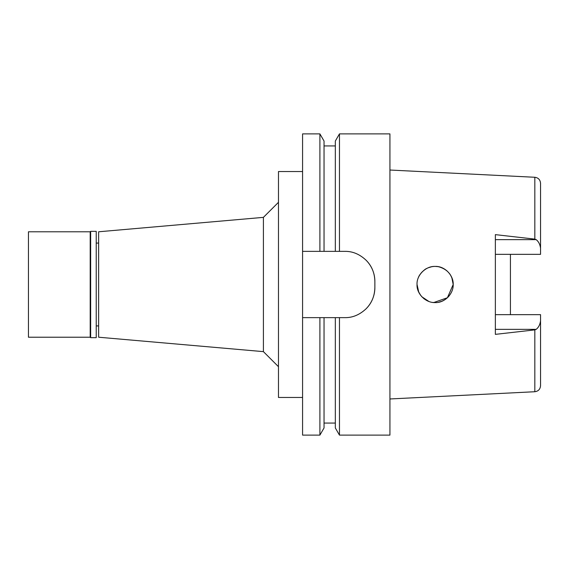 <?xml version="1.0" encoding="UTF-8"?>
<svg xmlns="http://www.w3.org/2000/svg" width="569" height="569" viewBox="0 0 569 569"><rect width="100%" height="100%" fill="white"/><g stroke="black" fill="none" stroke-linecap="round" stroke-linejoin="round"><path stroke-width="0.85" d="M495.364 254.343L540.55 254.343L540.55 248.134C539.988 244.307 538.523 241.476 536.169 239.649L534.824 239.122L495.364 234.634L495.364 334.366L534.824 329.878L534.824 391.728C538.295 391.266 540.201 389.26 540.55 385.711L540.55 314.657L495.364 314.657M510.429 314.657L510.429 254.343L510.429 314.657M540.55 248.134L540.55 183.289C540.201 179.74 538.295 177.734 534.824 177.272L389.936 170.031M445.876 299.024L445.442 299.337M441.935 301.236L438.777 302.196M424.339 299.01L423.791 298.583M420.754 295.467L418.542 291.705M417.383 287.992L417.041 284.5C416.437 293.59 425.562 302.978 435.086 302.573C444.311 303.149 453.564 294.059 453.194 284.5C453.607 275.09 444.439 265.901 435.15 266.427C425.847 265.908 416.451 275.218 417.041 284.5L418.748 292.16M420.918 273.319L422.006 272.06M422.34 271.719L425.086 269.464M425.1 269.457L426.771 268.468M428.308 267.757L431.409 266.811M435.321 266.427L437.725 266.612M444.802 269.237L446.95 270.837M449.631 273.732L450.093 274.386M450.136 274.443L451.814 277.587M451.836 277.636L453.194 284.5L447.419 297.743L433.777 302.523M419.666 293.874L421.707 296.62M421.849 296.769L428.898 301.47M432.853 302.431L435.392 302.573M442.035 301.2L444.659 299.849M445.555 299.251L446.068 298.881M447.092 298.042L447.753 297.423M447.817 297.359L449.254 295.766M451.665 291.769L451.829 291.385M418.528 277.331L418.535 277.302C419.054 274.713 424.616 269.03 426.85 268.426C430.712 266.498 434.702 265.958 438.806 266.804C447.789 269.414 452.59 275.311 453.194 284.5M418.748 292.167L417.041 284.5M98.636 243.077L96.225 243.077M98.636 325.923L96.225 325.923M98.636 231.782L98.636 337.218L263.411 351.635L263.411 217.365L98.636 231.782M278.476 202.308L263.411 217.365M278.476 366.692L263.411 351.635M302.573 171.539L278.476 171.539L278.476 397.461L302.573 397.461M302.573 251.363L324.038 251.363L319.899 251.363L319.899 133.886L302.573 133.886L302.573 435.114L319.899 435.114L319.899 317.637L344.75 317.637C352.431 317.808 359.508 314.885 365.981 308.882C372.14 302.793 374.658 295.418 374.871 287.516A30.121 30.121 0 0 1 365.547 309.301M302.573 317.637L324.038 317.637L324.038 427.959L319.899 435.114M339.465 435.114L339.465 317.637L335.333 317.637L335.333 427.959L339.465 435.114L389.936 435.114L389.936 133.886L339.465 133.886L339.465 251.363L335.333 251.363L344.75 251.363C352.496 251.199 359.608 254.151 366.08 260.225C372.19 266.313 374.679 273.689 374.871 281.484L374.871 287.516M366.55 260.702A30.121 30.121 0 0 1 374.871 281.484M339.465 133.886L335.333 141.041L335.333 251.363L324.038 251.363L324.038 141.041L319.899 133.886M534.824 329.878L536.169 329.351C538.53 327.516 539.988 324.686 540.55 320.866M90.656 337.666L96.225 337.666L96.225 231.334L90.656 231.334L90.656 337.666L90.201 337.218L90.201 231.782L28.45 231.782L28.45 337.218L90.201 337.218M90.656 231.334L90.201 231.782M534.824 239.122L534.824 177.272M495.364 239.649L536.169 239.649M536.169 329.351L495.364 329.351M534.824 391.728L389.936 398.969M324.038 423.066L335.333 423.066M324.038 145.934L335.333 145.934"/></g></svg>
